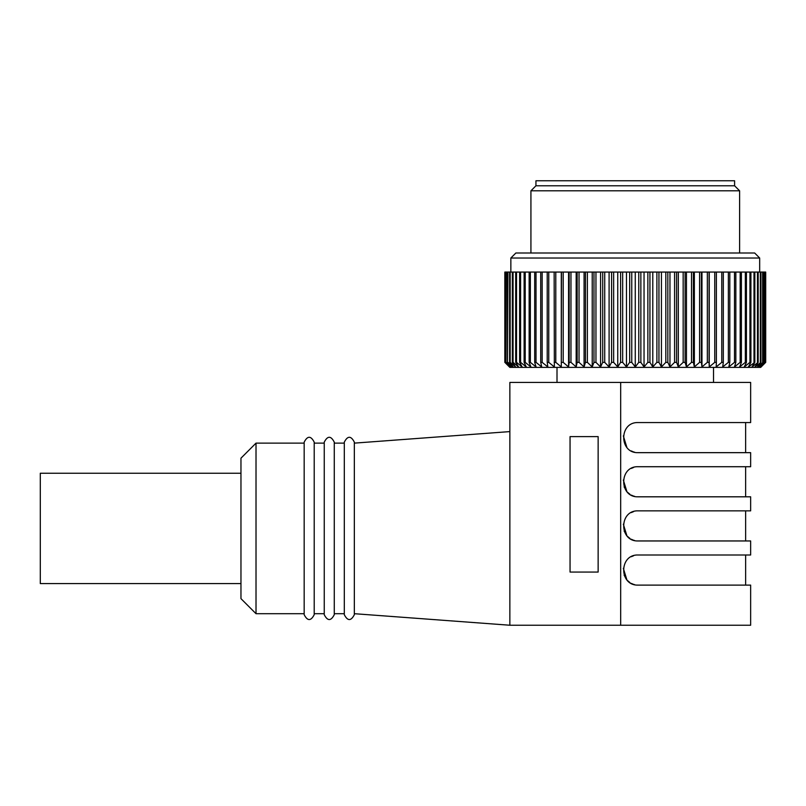 <?xml version="1.0" encoding="UTF-8"?>
<svg xmlns="http://www.w3.org/2000/svg" width="806" height="806" viewBox="0 0 806 806"><rect width="100%" height="100%" fill="white"/><g stroke="black" fill="none" stroke-linecap="round" stroke-linejoin="round"><path stroke-width="1.21" d="M638.281 422.566C618.897 421.598 618.837 453.597 638.281 452.66C618.897 453.627 618.837 421.629 638.281 422.566L750.648 422.566L750.648 382.437L509.855 382.437L509.855 625.234L750.648 625.234L750.648 585.106L638.281 585.106C618.897 586.063 618.837 554.075 638.281 555.002C618.897 554.034 618.837 586.033 638.281 585.106M598.143 572.058L570.054 572.058L570.054 436.61L598.143 436.61L598.143 572.058M623.33 568.311L626.887 579.887M631.279 583.373L633.022 584.149M633.435 584.3L634.544 584.632M638.281 540.957C618.897 541.914 618.837 509.926 638.281 510.853C618.897 509.896 618.837 541.894 638.281 540.957L750.648 540.957L750.648 555.002L638.281 555.002M623.33 524.172L626.887 535.738M631.279 539.224L633.022 540.01M633.435 540.161L634.544 540.483M638.281 496.808C618.897 497.776 618.837 465.777 638.281 466.714C618.897 465.747 618.837 497.745 638.281 496.808L750.648 496.808L750.648 510.853L638.281 510.853M623.33 480.023L626.887 491.589M631.279 495.086L633.022 495.861M633.435 496.012L634.544 496.335M638.281 452.66L750.648 452.66L750.648 466.714L638.281 466.714M623.33 435.875L626.887 447.441M631.279 450.937L633.022 451.713M633.435 451.864L634.544 452.196M354.338 528.414L354.338 442.131C350.993 435.653 347.648 435.653 344.303 442.131L344.303 614.696C347.648 621.174 350.993 621.174 354.338 614.696L354.338 528.414M334.268 528.414L334.268 442.131C330.934 435.653 327.589 435.653 324.244 442.131L324.244 614.696C327.579 621.174 330.923 621.174 334.268 614.696L334.268 528.414M314.209 528.414L314.209 442.131C310.864 435.653 307.519 435.653 304.174 442.131L304.174 614.696C307.519 621.174 310.864 621.174 314.209 614.696L314.209 528.414M256.016 613.698L240.964 598.646L240.964 458.181L256.016 443.129L256.016 613.698L304.174 613.698M240.964 473.233L40.3 473.233L40.3 583.594L240.964 583.594M629.99 582.617L627.431 580.481M626.796 579.776L624.146 575.232M631.3 556.714L633.647 555.737M629.99 538.468L627.431 536.343M626.796 535.637L624.146 531.083M631.3 512.576L633.647 511.588M629.99 494.32L627.431 492.194M626.796 491.489L624.146 486.935M631.3 468.427L633.647 467.44M504.838 272.065L504.838 362.368L509.855 367.385L760.683 367.385L765.7 362.368L761.066 366.932L765.448 362.368L760.451 366.932L764.572 362.368L759.222 366.932L763.06 362.368L757.398 366.932L760.935 362.368L754.98 366.932L758.184 362.368L751.968 366.932L754.839 362.368L748.401 366.932L750.92 362.368L749.943 362.368L744.27 366.932L746.427 362.368L745.328 362.368L739.616 366.932L741.399 362.368L740.17 362.368L734.457 366.932L735.848 362.368L734.508 362.368L728.805 366.932L729.813 362.368L729.813 272.065L504.838 272.065L504.838 362.368L509.473 366.932L505.09 362.368L505.09 272.065M734.508 362.368L734.508 272.065L729.813 272.065M729.813 362.368L728.362 362.368L728.362 272.065M765.7 272.065L765.7 362.368L765.7 272.065L734.508 272.065M728.362 362.368L722.7 366.932L723.314 362.368L721.763 362.368L716.171 366.932L716.383 362.368L714.751 362.368L709.25 366.932L709.068 362.368L707.336 362.368L701.966 366.932L701.381 362.368L699.578 362.368L694.359 366.932L693.382 362.368L691.508 362.368L686.46 366.932L685.09 362.368L683.166 362.368L678.32 366.932L676.566 362.368L674.582 362.368L669.967 366.932L667.831 362.368L665.816 362.368L661.434 366.932L658.945 362.368L656.89 362.368L652.789 366.932L649.938 362.368L647.863 362.368L644.044 366.932L644.044 272.065M638.775 272.065L638.775 362.368L640.861 362.368L644.044 366.932M638.775 362.368L635.269 366.932L635.269 272.065M505.09 362.368L505.231 272.065M505.231 362.368L510.087 366.932L505.966 362.368L505.966 272.065M505.966 362.368L506.259 272.065M506.259 362.368L511.316 366.932L507.478 362.368L507.478 272.065M507.478 362.368L507.911 272.065M507.911 362.368L513.14 366.932L509.604 362.368L509.604 272.065M509.604 362.368L510.178 362.368L510.178 272.065M510.178 362.368L515.558 366.932L512.354 362.368L512.354 272.065M512.354 362.368L513.059 362.368L513.059 272.065M513.059 362.368L518.56 366.932L515.689 362.368L515.689 272.065M515.689 362.368L516.545 362.368L516.545 272.065M516.545 362.368L522.137 366.932L519.618 362.368L519.618 272.065M519.618 362.368L520.595 362.368L520.595 272.065M520.595 362.368L526.258 366.932L524.112 362.368L524.112 272.065M524.112 362.368L525.21 362.368L525.21 272.065M525.21 362.368L530.922 366.932L529.139 362.368L529.139 272.065M529.139 362.368L530.358 362.368L530.358 272.065M530.358 362.368L536.081 366.932L534.69 362.368L534.69 272.065M534.69 362.368L536.02 362.368L536.02 272.065M536.02 362.368L541.733 366.932L540.725 362.368L540.725 272.065M540.725 362.368L542.166 362.368L542.166 272.065M542.166 362.368L547.828 366.932L547.224 362.368L547.224 272.065M547.224 362.368L548.765 362.368L548.765 272.065M548.765 362.368L554.357 366.932L554.145 272.065M554.145 362.368L555.787 362.368L555.787 272.065M555.787 362.368L561.288 366.932L561.288 272.065M561.288 366.932L561.47 272.065M561.47 362.368L563.192 362.368L563.192 272.065M563.192 362.368L568.573 366.932L568.573 272.065M568.573 366.932L569.157 362.368L569.157 272.065M569.157 362.368L570.96 362.368L570.96 272.065M570.96 362.368L576.179 366.932L576.179 272.065M576.179 366.932L577.156 362.368L577.156 272.065M577.156 362.368L579.03 362.368L579.03 272.065M579.03 362.368L584.068 366.932L584.068 272.065M584.068 366.932L585.448 362.368L585.448 272.065M585.448 362.368L587.373 362.368L587.373 272.065M587.373 362.368L592.219 366.932L592.219 272.065M592.219 366.932L593.972 362.368L593.972 272.065M593.972 362.368L595.956 362.368L595.956 272.065M595.956 362.368L600.571 366.932L600.571 272.065M600.571 366.932L602.707 362.368L602.707 272.065M602.707 362.368L604.722 362.368L604.722 272.065M604.722 362.368L609.094 366.932L609.094 272.065M609.094 366.932L611.593 362.368L611.593 272.065M611.593 362.368L613.648 362.368L613.648 272.065M613.648 362.368L617.749 366.932L617.749 272.065M617.749 366.932L620.6 362.368L620.6 272.065M620.6 362.368L622.665 362.368L622.665 272.065M622.665 362.368L626.484 366.932L626.484 272.065M626.484 366.932L629.677 362.368L629.677 272.065M629.677 362.368L631.753 362.368L631.753 272.065M631.753 362.368L635.269 366.932M640.861 272.065L640.861 362.368M647.863 362.368L647.863 272.065M649.938 362.368L649.938 272.065M652.789 366.932L652.789 272.065M656.89 362.368L656.89 272.065M658.945 362.368L658.945 272.065M661.434 366.932L661.434 272.065M665.816 362.368L665.816 272.065M667.831 362.368L667.831 272.065M669.967 366.932L669.967 272.065M674.582 362.368L674.582 272.065M676.566 362.368L676.566 272.065M678.32 366.932L678.32 272.065M683.166 362.368L683.166 272.065M685.09 362.368L685.09 272.065M686.46 366.932L686.46 272.065M691.508 362.368L691.508 272.065M693.382 362.368L693.382 272.065M694.359 366.932L694.359 272.065M699.578 362.368L699.578 272.065M701.381 362.368L701.381 272.065M701.966 366.932L701.966 272.065M707.336 362.368L707.336 272.065M709.068 362.368L709.068 272.065M709.25 366.932L709.25 272.065M714.751 362.368L714.751 272.065M716.383 362.368L716.383 272.065M721.763 362.368L721.763 272.065M723.314 362.368L723.314 272.065M635.269 180.766L535.94 180.766L535.94 185.783L734.598 185.783L734.598 180.766L635.269 180.766M530.922 253.003L530.922 190.8L739.616 190.8L734.598 185.783M635.269 253.003L515.87 253.003L510.853 258.021L759.675 258.021L754.668 253.003L635.269 253.003M735.848 362.368L735.848 272.065M740.17 362.368L740.18 272.065M741.399 362.368L741.399 272.065M745.328 362.368L745.328 272.065M746.427 362.368L746.427 272.065M749.943 362.368L749.943 272.065M750.92 362.368L750.92 272.065M753.993 362.368L753.993 272.065M754.839 362.368L754.839 272.065M757.479 362.368L757.479 272.065M758.184 362.368L758.184 272.065M760.36 362.368L760.36 272.065M760.935 362.368L760.935 272.065M762.627 362.368L762.627 272.065M763.06 362.368L763.06 272.065M764.279 362.368L764.279 272.065M764.572 362.368L764.572 272.065M765.307 362.368L765.307 272.065M765.448 362.368L765.448 272.065M620.68 382.437L620.68 625.234M713.532 367.385L713.532 382.437M354.338 613.698L509.855 625.234M354.338 443.129L509.855 431.593M334.268 443.129L344.303 443.129M314.209 443.129L324.244 443.129M256.016 443.129L304.174 443.129M314.209 613.698L324.244 613.698M334.268 613.698L344.303 613.698M745.631 585.106L745.631 555.002M745.631 540.957L745.631 510.853M745.631 496.808L745.631 466.714M745.631 452.66L745.631 422.566M557.006 367.385L557.006 382.437M739.616 253.003L739.616 190.8M759.675 272.065L759.675 258.021M510.853 272.065L510.853 258.021M535.94 185.783L530.922 190.8"/></g></svg>
